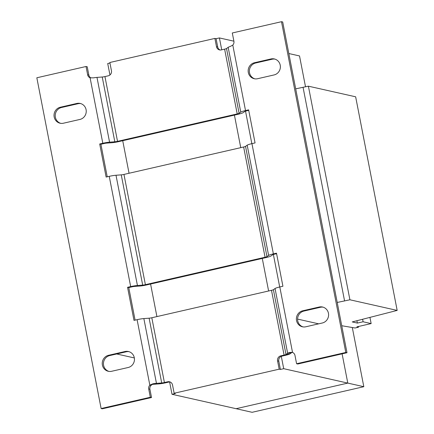<?xml version="1.0" encoding="UTF-8"?>
<svg xmlns="http://www.w3.org/2000/svg" width="434" height="434" viewBox="0 0 434 434"><rect width="100%" height="100%" fill="white"/><g stroke="black" fill="none" stroke-linecap="round" stroke-linejoin="round"><path stroke-width="0.65" d="M337.218 302.455L349.912 299.786L397.17 310.413L352.234 321.925L357.377 323.08L363.095 321.773L371.146 323.58L356.916 326.845L358.517 327.203L355.061 327.995L341.742 325.728M295.695 88.84L308.39 86.176L355.647 96.804L397.17 310.413M134.345 357.941L116.703 353.976M279.702 286.988L273.382 254.481M251.839 143.659L245.525 111.153M303.073 87.391L344.591 301.006M308.39 86.176L349.912 299.786M356.916 320.71L357.377 323.08M362.602 319.234L363.095 321.773M369.931 317.33L371.146 323.58M358.381 326.509L358.517 327.203M280.76 355.858L281.964 356.13A4.242 4.058 -77.3 0 0 278.78 361.18L280.386 369.448L279.181 369.177L277.576 360.909A4.242 4.058 102.7 0 1 280.76 355.858L284.086 355.099A2.826 0.342 169 0 0 285.99 354.48L287.639 353.281L275.053 288.512A7.074 0.857 -11 0 1 279.805 286.966L282.919 286.25L276.491 253.174L273.377 253.89A7.074 0.857 169 0 0 268.619 255.436L247.19 145.184A7.074 0.857 -11 0 1 251.948 143.638L255.056 142.922L248.628 109.851L245.519 110.562A7.074 0.857 169 0 0 240.762 112.108L228.17 47.333L226.515 48.532A2.826 0.342 -11 0 1 224.617 49.15L221.291 49.91A4.242 4.058 102.7 0 1 216.495 46.688L214.89 38.42L216.094 38.691L219.414 37.932L233.893 41.187M276.588 253.7L274.581 254.161A2.826 0.342 169 0 0 272.677 254.78L271.022 255.973A7.074 0.857 -11 0 1 266.27 257.519L146.594 284.948A7.074 0.857 -11 0 1 139.835 286.044L134.578 286.429A2.826 0.342 169 0 0 131.871 286.869L128.762 287.579L135.088 320.135M214.89 38.42L109.845 62.496L111.451 70.769A4.242 4.058 102.7 0 1 108.267 75.814L104.941 76.579A2.826 0.342 -11 0 1 102.24 77.013L96.983 77.404A7.074 0.857 169 0 0 93.478 77.849L90.088 77.805A4.242 4.058 102.7 0 1 87.635 74.773L86.03 66.5L36.83 77.778L101.122 408.535L150.321 397.256L148.716 388.989A4.242 4.058 102.7 0 1 149.828 385.137L151.027 385.408L152.952 383.802A7.074 0.857 -11 0 1 156.452 383.352L161.708 382.967L149.117 318.193A2.826 0.342 169 0 0 151.819 317.753L271.494 290.324A2.826 0.342 169 0 0 273.398 289.706L275.053 288.512M152.952 383.802L149.828 385.137L137.101 319.674L133.992 320.384L127.558 287.313L128.762 287.579M248.731 110.372L246.718 110.833A2.826 0.342 169 0 0 244.814 111.451L243.165 112.645A7.074 0.857 -11 0 1 238.407 114.191L118.732 141.62A7.074 0.857 -11 0 1 111.972 142.715L106.715 143.101A2.826 0.342 169 0 0 104.014 143.54L100.9 144.251L107.231 176.806M127.558 287.313L130.672 286.597A7.074 0.857 169 0 1 137.432 285.501L142.688 285.116L121.26 174.864A2.826 0.342 169 0 0 123.961 174.425L243.637 146.996A2.826 0.342 169 0 0 245.536 146.377L247.19 145.184M130.672 286.597L109.243 176.345L106.129 177.061L99.701 143.985L100.9 144.251M151.027 385.408A4.242 4.058 -77.3 0 0 149.914 389.26L148.716 388.989M80.767 103.601A8.203 7.85 102.7 0 0 78.022 103.721L61.536 107.496A8.203 7.85 102.7 0 0 55.232 115.194A8.203 7.85 102.7 0 0 60.695 123.337M128.99 351.665A8.203 7.85 102.7 0 0 126.24 351.79L109.753 355.565A8.203 7.85 102.7 0 0 103.449 363.263A8.203 7.85 102.7 0 0 108.912 371.401M150.321 397.256L151.52 397.528L149.914 389.26M151.52 397.528L102.321 408.806L101.122 408.535M87.635 74.773L88.84 75.039L87.229 66.771L86.03 66.5M88.84 75.039A4.242 4.058 -77.3 0 0 90.945 77.919M63.44 123.213A8.203 7.85 102.7 0 1 60.087 123.223A8.203 7.85 102.7 0 1 54.022 115.243A8.203 7.85 102.7 0 1 60.331 107.231L76.823 103.449A8.203 7.85 102.7 0 1 80.176 103.438A8.203 7.85 102.7 0 1 86.241 111.419A8.203 7.85 102.7 0 1 79.927 119.437L63.44 123.213M111.657 371.282A8.203 7.85 102.7 0 1 108.305 371.292A8.203 7.85 102.7 0 1 102.24 363.312A8.203 7.85 102.7 0 1 108.554 355.294L125.041 351.518A8.203 7.85 102.7 0 1 128.393 351.507A8.203 7.85 102.7 0 1 134.459 359.488A8.203 7.85 102.7 0 1 128.149 367.506L111.657 371.282M99.701 143.985L102.809 143.269L90.088 77.805M240.762 112.108L239.107 113.301A2.826 0.342 -11 0 1 237.208 113.92L117.533 141.348A2.826 0.342 -11 0 1 114.826 141.788L109.569 142.173A7.074 0.857 169 0 0 102.809 143.269M152.198 384.459A2.826 0.342 -11 0 1 153.598 384.28L158.855 383.895A7.074 0.857 169 0 0 165.614 382.799L168.94 382.034L167.736 381.768A4.242 4.058 102.7 0 1 172.531 384.985L174.137 393.253L175.336 393.524L172.01 394.289L169.613 381.942A4.242 4.058 -77.3 0 0 168.94 382.034M158.855 383.895L161.708 382.967A2.826 0.342 169 0 0 164.41 382.528L167.736 381.768M291.838 352.348L289.581 352.484L292.532 352.43A4.242 4.058 102.7 0 1 294.984 355.462L296.59 363.735L345.789 352.457L281.498 21.7L232.298 32.979L233.904 41.246A4.242 4.058 102.7 0 1 232.792 45.098L230.112 46.536A7.074 0.857 169 0 0 228.17 47.333M323.129 307.169A8.203 7.85 102.7 0 0 320.379 307.288L303.892 311.07A8.203 7.85 102.7 0 0 297.588 318.768A8.203 7.85 102.7 0 0 303.051 326.905M274.906 59.1A8.203 7.85 102.7 0 0 272.161 59.225L255.675 63.001A8.203 7.85 102.7 0 0 249.371 70.699A8.203 7.85 102.7 0 0 254.829 78.836M281.498 21.7L282.697 21.971L346.988 352.728L297.789 364.007L296.59 363.735M305.796 326.786A8.203 7.85 102.7 0 1 302.444 326.797A8.203 7.85 102.7 0 1 296.379 318.816A8.203 7.85 102.7 0 1 302.688 310.798L319.18 307.022A8.203 7.85 102.7 0 1 322.533 307.012A8.203 7.85 102.7 0 1 328.598 314.992A8.203 7.85 102.7 0 1 322.288 323.004L305.796 326.786M257.579 78.717A8.203 7.85 102.7 0 1 254.226 78.728A8.203 7.85 102.7 0 1 248.156 70.747A8.203 7.85 102.7 0 1 254.47 62.729L270.957 58.953A8.203 7.85 102.7 0 1 274.315 58.943A8.203 7.85 102.7 0 1 280.38 66.923A8.203 7.85 102.7 0 1 274.066 74.941L257.579 78.717M345.789 352.457L346.988 352.728M281.964 356.13L285.29 355.37A7.074 0.857 169 0 0 290.042 353.824L291.697 352.625A2.826 0.342 -11 0 1 292.245 352.381M291.697 352.625L287.639 353.281A7.074 0.857 -11 0 1 289.581 352.484M216.495 46.688L217.7 46.959A4.242 4.058 -77.3 0 0 220.168 50.002M217.7 46.959L216.094 38.691M170.063 381.942A4.242 4.058 -77.3 0 0 169.613 381.942M279.181 369.177L174.137 393.253M109.243 176.345A7.074 0.857 -11 0 1 116.003 175.249L121.26 174.864M137.101 319.674A7.074 0.857 -11 0 1 143.86 318.578L149.117 318.193M268.619 255.436L266.97 256.63A2.826 0.342 -11 0 1 265.065 257.248L145.39 284.677A2.826 0.342 -11 0 1 142.688 285.116M221.725 49.812L219.414 37.932M240.745 147.658L234.42 115.108M268.608 290.986L262.277 258.436M352.31 327.545L363.811 386.699L252.116 412.3L236.096 408.698L347.791 383.097L342.106 353.846L347.791 383.097L283.711 368.688L281.308 356.341M318.681 323.835L297.578 319.088M363.811 386.699L347.791 383.097L236.096 408.698L172.01 394.289M156.913 316.587L150.582 284.037M129.05 173.258L122.724 140.708M109.948 74.984L107.719 63.532L109.943 63.022M280.386 369.448L283.711 368.688M305.52 86.833L299.52 55.943L288.832 53.539M109.569 142.173L96.983 77.404M153.598 384.28L156.452 383.352L143.86 318.578M114.826 141.788L102.24 77.013M117.533 141.348L104.941 76.579M292.532 352.43L279.805 286.966M245.519 110.562L232.792 45.098M273.377 253.89L251.948 143.638M237.208 113.92L224.617 49.15M239.107 113.301L226.515 48.532M290.042 353.824L285.99 354.48L273.398 289.706M278.78 361.18L277.576 360.909M137.432 285.501L116.003 175.249M145.39 284.677L123.961 174.425M164.41 382.528L151.819 317.753M265.065 257.248L243.637 146.996M266.97 256.63L245.536 146.377M284.086 355.099L271.494 290.324M254.47 62.729L255.675 63.001M272.161 59.225L270.957 58.953M302.688 310.798L303.892 311.07M320.379 307.288L319.18 307.022M108.554 355.294L109.753 355.565M126.24 351.79L125.041 351.518M60.331 107.231L61.536 107.496M78.022 103.721L76.823 103.449M292.055 352.332L292.587 352.441"/></g></svg>
